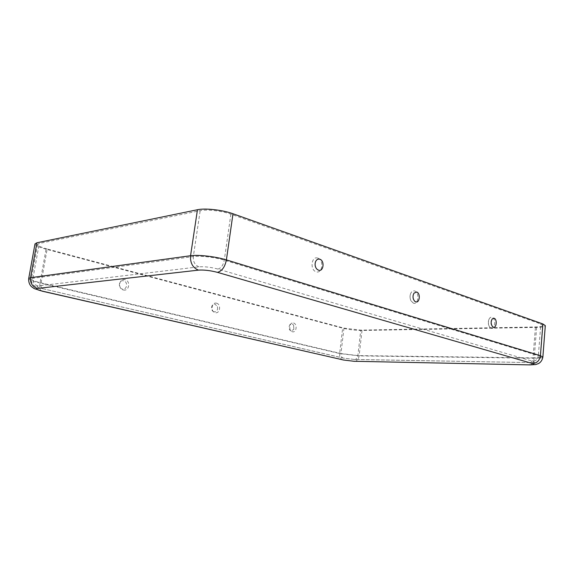 <?xml version="1.0" encoding="UTF-8"?>
<svg xmlns="http://www.w3.org/2000/svg" width="574" height="574" viewBox="0 0 574 574"><rect width="100%" height="100%" fill="white"/><g stroke="black" fill="none" stroke-linecap="round" stroke-linejoin="round"><path stroke-width="0.43" stroke-dasharray="2.87 2.15" d="M317.838 258.121C311.474 255.595 309.659 270.01 316.138 271.76C322.48 274.121 324.217 259.943 317.838 258.121M413.416 303.172L410.991 300.848C409.958 298.652 409.786 296.363 410.482 293.988C411.429 291.52 412.828 290.516 414.686 290.975C419.723 292.388 418.424 305.074 413.416 303.172M491.136 328.271L489.572 326.958C488.144 324.346 488.029 321.648 489.213 318.85C490.009 317.451 490.971 316.92 492.105 317.243C496.187 318.355 495.183 329.835 491.136 328.271M123.353 289.949C129.172 291.635 130.901 280.916 125.024 279.66C119.191 277.888 117.412 288.744 123.353 289.949M123.647 280.808C118.976 279.402 117.555 288.076 122.312 289.045C126.976 290.401 128.361 281.812 123.647 280.808M216.542 303.208C221.442 304.234 220.043 314.078 215.185 312.658C210.228 311.668 211.67 301.709 216.542 303.208M293.522 323.019C297.676 323.872 296.528 332.97 292.41 331.75C288.213 330.933 289.396 321.727 293.522 323.019M291.205 330.904C287.847 330.251 288.794 322.889 292.101 323.923L293.637 325.135L293.823 329.44L291.205 330.904M214.037 311.782C210.07 310.986 211.225 303.022 215.128 304.22L217.438 306.616L217.618 308.819C217.094 311.022 215.903 312.012 214.037 311.782M41.909 291.111L41.73 291.075C39.907 290.179 39.319 287.495 39.979 283.018L46.049 249.188L342.635 328.149C348.906 329.655 355.363 330.423 362.007 330.466L536.633 327.388C542.086 327.259 544.977 326.678 545.3 325.637M42.82 288.665C37.375 287.316 35.724 286.412 37.884 285.945L198.956 266.831C204.531 266.451 210.852 267.19 217.912 269.048L532.78 361.29C535.219 362.151 534.143 362.574 529.551 362.567L354.208 359.439L343.761 358.169L42.347 288.629C41.048 287.99 40.632 286.074 41.098 282.882L47.176 248.98L343.955 328.12L360.766 330.129L535.456 326.979C540.163 326.864 542.66 326.362 542.939 325.458L540.486 356.885C540.227 357.588 537.73 357.918 533.002 357.882L535.456 326.979M47.176 248.98C40.941 247.258 37.762 245.729 37.633 244.388L39.297 243.433L200.183 210.68C206.905 209.18 221.873 210.873 230.884 214.159L540.83 324.009L542.939 325.458M46.049 249.188C38.838 247.207 35.157 245.435 35.007 243.878M354.208 359.439L354.746 359.496C356.432 359.281 357.473 357.982 357.867 355.593L360.766 330.129M343.761 358.169L343.187 358.09C341.552 357.466 340.812 355.952 340.97 353.548L357.867 355.593L533.002 357.882C532.65 360.788 531.675 362.373 530.067 362.639C534.085 362.596 536.338 362.323 536.826 361.814C538.541 361.584 541.246 356.963 540.486 356.885L538.347 355.679L540.83 324.009M529.551 362.567L354.746 359.496L343.187 358.09L42.347 288.629C41.486 288.564 35.129 286.605 34.655 285.902C34.311 286.153 33.278 284.862 31.563 282.021L31.362 278.978L32.991 278.275L193.323 256.556L200.183 210.68M37.633 244.388L31.362 278.978C31.541 280.047 34.784 281.346 41.098 282.882L340.97 353.548L343.955 328.12M354.524 361.347L354.739 361.355C357.1 361.06 358.556 359.238 359.116 355.887L534.193 358.241L536.633 327.388M342.979 359.948L342.757 359.898C340.461 359.023 339.428 356.899 339.65 353.534L359.116 355.887L362.007 330.466M529.881 364.892L530.082 364.899C532.335 364.526 533.705 362.309 534.193 358.241C539.668 358.284 542.552 357.903 542.868 357.093M28.707 278.512C28.922 279.746 32.682 281.253 39.979 283.018L339.65 353.534L342.635 328.149M37.884 285.945C34.304 284.718 32.675 282.164 32.991 278.275L39.297 243.433M198.956 266.831C194.873 265.131 193 261.701 193.323 256.556C200.032 255.545 215.135 257.296 224.298 260.158L538.347 355.679C537.759 359.13 535.901 361.003 532.78 361.29M217.912 269.048C221.126 268.194 223.25 265.231 224.298 260.158L230.884 214.159M410.482 293.988C409.743 296.342 409.908 298.631 410.991 300.848M489.213 318.85C487.85 321.612 487.965 324.31 489.572 326.958M217.618 308.819L217.438 306.616M293.823 329.44L293.637 325.135M414.019 293.12C412.297 295.825 412.426 298.444 414.414 300.963M492.284 318.864C490.261 321.483 490.332 324.059 492.492 326.584M315.678 261.428C314.624 263.904 314.839 266.257 316.317 268.496"/><path stroke-width="0.86" d="M318.462 270.196C323.549 272.112 324.949 260.696 319.818 259.233C318.061 258.759 316.683 259.491 315.678 261.428C314.652 264.148 314.975 266.645 316.654 268.933L318.462 270.196M494.114 318.276C497.385 319.166 496.582 328.4 493.339 327.137L492.628 326.721C490.806 324.217 490.691 321.598 492.284 318.864L494.114 318.276M416.71 292.051C420.756 293.185 419.709 303.395 415.698 301.852L414.615 301.178C412.72 298.674 412.519 295.983 414.019 293.12L416.71 292.051M354 361.276L343.546 360.006L42.383 291.126C36.93 289.791 35.279 288.894 37.432 288.442C32.417 286.742 30.128 283.154 30.566 277.694L28.707 278.512L35.007 243.878L36.901 242.788L197.456 209.732C205.198 207.982 222.576 209.948 232.987 213.765L542.882 323.966L545.3 325.637L542.868 357.093C542.272 360.106 540.837 362.259 538.548 363.55L535.757 364.533L530.082 364.899L354 361.276L529.881 364.892M37.432 288.442L198.468 270.132C204.043 269.773 210.364 270.512 217.438 272.349L532.6 363.564C535.04 364.411 533.964 364.82 529.379 364.806M343.546 360.006L41.909 291.111M42.383 291.126L34.246 288.622L31.405 286.605C29.382 284.546 28.478 281.848 28.707 278.512M198.468 270.132C192.742 267.764 190.102 262.964 190.554 255.731L30.566 277.694L36.901 242.788M217.438 272.349C221.937 271.179 224.929 267.025 226.4 259.9C215.817 256.578 198.281 254.547 190.554 255.731L197.456 209.732M532.6 363.564C536.984 363.163 539.589 360.544 540.414 355.701L542.882 323.966M232.987 213.765L226.4 259.9L540.414 355.701L542.868 357.093M354.524 361.347L342.979 359.948M316.317 268.496L316.654 268.933"/></g></svg>
